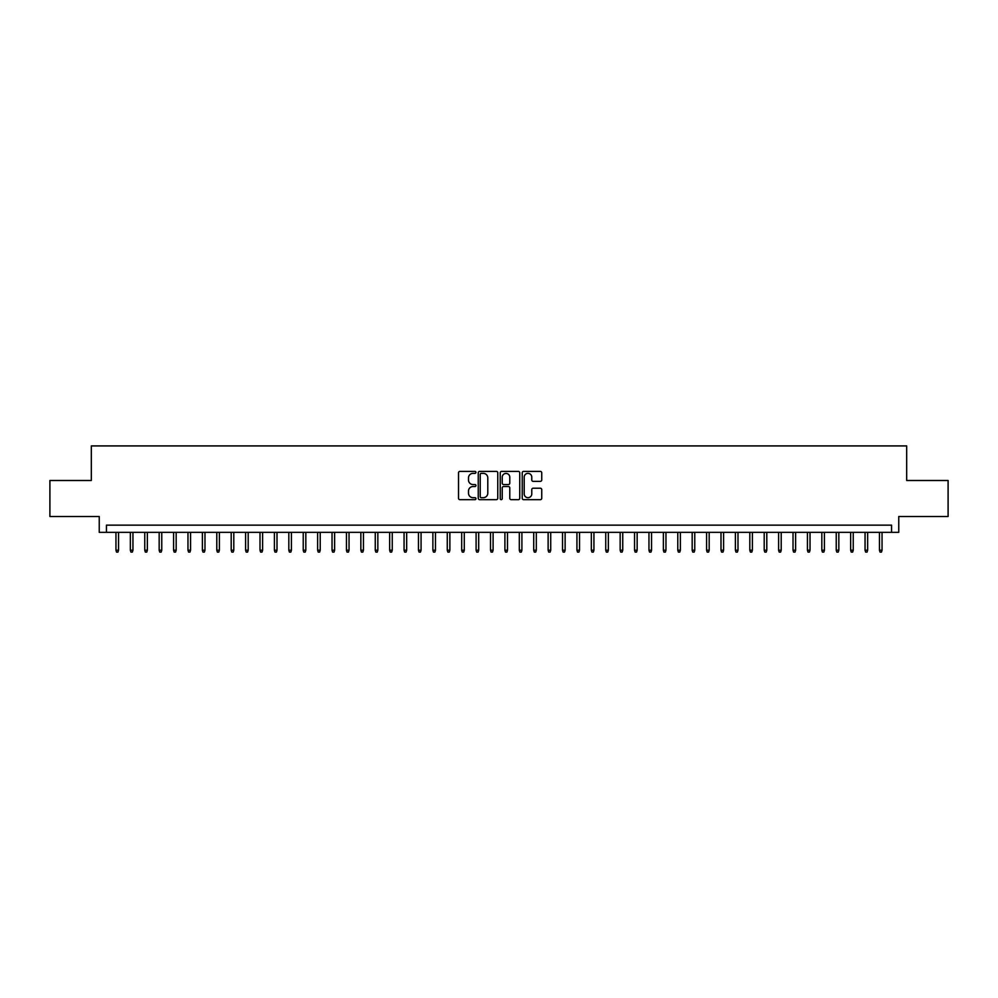 <?xml version="1.0" encoding="UTF-8"?>
<svg xmlns="http://www.w3.org/2000/svg" width="998" height="998" viewBox="0 0 998 998"><rect width="100%" height="100%" fill="white"/><g stroke="black" fill="none" stroke-linecap="round" stroke-linejoin="round"><path stroke-width="1.5" d="M475.946 472.378A0.986 0.986 0 0 0 474.961 471.393L459.941 471.393A1.41 1.41 0 0 0 458.519 472.803L458.519 498.251A1.41 1.41 0 0 0 459.941 499.674L474.961 499.674A0.986 0.986 0 0 0 475.946 498.676A0.986 0.986 0 0 0 474.961 497.69L473.015 497.69A4.528 4.528 0 0 1 468.499 493.162L468.499 491.041A4.528 4.528 0 0 1 473.015 486.525L474.961 486.525A0.986 0.986 0 0 0 475.946 485.527A0.986 0.986 0 0 0 474.961 484.541L473.015 484.541A4.528 4.528 0 0 1 468.499 480.013L468.499 477.892A4.528 4.528 0 0 1 473.015 473.364L474.961 473.364A0.986 0.986 0 0 0 475.946 472.378M540.33 481.36A1.41 1.41 0 0 0 541.739 479.951L541.739 472.803A1.41 1.41 0 0 0 540.33 471.393L523.638 471.393A1.41 1.41 0 0 0 522.228 472.803L522.228 498.251A1.41 1.41 0 0 0 523.638 499.674L540.33 499.674A1.41 1.41 0 0 0 541.739 498.251L541.739 489.631A1.41 1.41 0 0 0 540.33 488.222L533.182 488.222A1.41 1.41 0 0 0 531.772 489.631L531.772 493.91A3.78 3.78 0 0 1 527.992 497.69A3.78 3.78 0 0 1 524.2 493.91L524.2 477.156A3.78 3.78 0 0 1 527.992 473.364A3.78 3.78 0 0 1 531.772 477.156L531.772 479.951A1.41 1.41 0 0 0 533.182 481.36L540.33 481.36M891.563 532.346L898.761 532.346L898.761 516.502L948.1 516.502L948.1 480.487L906.683 480.487L906.683 445.919L91.317 445.919L91.317 480.487L49.9 480.487L49.9 516.502L99.239 516.502L99.239 532.346L891.563 532.346L891.563 525.148L106.437 525.148L106.437 532.346M497.765 472.803A1.41 1.41 0 0 0 496.343 471.393L479.664 471.393A1.41 1.41 0 0 0 478.254 472.803L478.254 498.251A1.41 1.41 0 0 0 479.664 499.674L496.343 499.674A1.41 1.41 0 0 0 497.765 498.251L497.765 472.803M501.657 471.393L518.336 471.393A1.41 1.41 0 0 1 519.746 472.803L519.746 498.251A1.41 1.41 0 0 1 518.336 499.674L511.201 499.674A1.41 1.41 0 0 1 509.778 498.251L509.778 487.935A1.41 1.41 0 0 0 508.369 486.525L503.628 486.525A1.41 1.41 0 0 0 502.219 487.935L502.219 498.676A0.986 0.986 0 0 1 501.233 499.674A0.986 0.986 0 0 1 500.235 498.676L500.235 472.803A1.41 1.41 0 0 1 501.657 471.393M481.223 473.364A0.986 0.986 0 0 0 480.225 474.362L480.225 496.705A0.986 0.986 0 0 0 481.223 497.69L483.269 497.69A4.528 4.528 0 0 0 487.797 493.162L487.797 477.892A4.528 4.528 0 0 0 483.269 473.364L481.223 473.364M509.778 477.219A3.78 3.78 0 0 0 505.998 473.439A3.78 3.78 0 0 0 502.219 477.219L502.219 483.132A1.41 1.41 0 0 0 503.628 484.541L508.369 484.541A1.41 1.41 0 0 0 509.778 483.132L509.778 477.219M118.537 550.21L117.964 552.081L116.529 552.081L115.955 550.21L118.537 550.21L118.537 532.346M115.955 550.21L115.955 532.346M132.946 550.21L132.372 552.081L130.938 552.081L130.351 550.21L132.946 550.21L132.946 532.346M130.351 550.21L130.351 532.346M147.355 550.21L146.781 552.081L145.334 552.081L144.76 550.21L147.355 550.21L147.355 532.346M144.76 550.21L144.76 532.346M161.763 550.21L161.189 552.081L159.742 552.081L159.169 550.21L161.763 550.21L161.763 532.346M159.169 550.21L159.169 532.346M176.172 550.21L175.586 552.081L174.151 552.081L173.577 550.21L176.172 550.21L176.172 532.346M173.577 550.21L173.577 532.346M190.568 550.21L189.994 552.081L188.56 552.081L187.973 550.21L190.568 550.21L190.568 532.346M187.973 550.21L187.973 532.346M204.977 550.21L204.403 552.081L202.956 552.081L202.382 550.21L204.977 550.21L204.977 532.346M202.382 550.21L202.382 532.346M219.385 550.21L218.812 552.081L217.364 552.081L216.791 550.21L219.385 550.21L219.385 532.346M216.791 550.21L216.791 532.346M233.794 550.21L233.208 552.081L231.773 552.081L231.199 550.21L233.794 550.21L233.794 532.346M231.199 550.21L231.199 532.346M248.19 550.21L247.616 552.081L246.182 552.081L245.608 550.21L248.19 550.21L248.19 532.346M245.608 550.21L245.608 532.346M262.599 550.21L262.025 552.081L260.59 552.081L260.004 550.21L262.599 550.21L262.599 532.346M260.004 550.21L260.004 532.346M277.007 550.21L276.434 552.081L274.986 552.081L274.413 550.21L277.007 550.21L277.007 532.346M274.413 550.21L274.413 532.346M291.416 550.21L290.842 552.081L289.395 552.081L288.821 550.21L291.416 550.21L291.416 532.346M288.821 550.21L288.821 532.346M305.825 550.21L305.238 552.081L303.804 552.081L303.23 550.21L305.825 550.21L305.825 532.346M303.23 550.21L303.23 532.346M320.221 550.21L319.647 552.081L318.212 552.081L317.626 550.21L320.221 550.21L320.221 532.346M317.626 550.21L317.626 532.346M334.629 550.21L334.056 552.081L332.608 552.081L332.035 550.21L334.629 550.21L334.629 532.346M332.035 550.21L332.035 532.346M349.038 550.21L348.464 552.081L347.017 552.081L346.443 550.21L349.038 550.21L349.038 532.346M346.443 550.21L346.443 532.346M363.447 550.21L362.86 552.081L361.426 552.081L360.852 550.21L363.447 550.21L363.447 532.346M360.852 550.21L360.852 532.346M377.843 550.21L377.269 552.081L375.834 552.081L375.26 550.21L377.843 550.21L377.843 532.346M375.26 550.21L375.26 532.346M392.251 550.21L391.678 552.081L390.23 552.081L389.657 550.21L392.251 550.21L392.251 532.346M389.657 550.21L389.657 532.346M406.66 550.21L406.086 552.081L404.639 552.081L404.065 550.21L406.66 550.21L406.66 532.346M404.065 550.21L404.065 532.346M421.069 550.21L420.482 552.081L419.048 552.081L418.474 550.21L421.069 550.21L421.069 532.346M418.474 550.21L418.474 532.346M435.465 550.21L434.891 552.081L433.456 552.081L432.882 550.21L435.465 550.21L435.465 532.346M432.882 550.21L432.882 532.346M449.873 550.21L449.3 552.081L447.865 552.081L447.279 550.21L449.873 550.21L449.873 532.346M447.279 550.21L447.279 532.346M464.282 550.21L463.708 552.081L462.261 552.081L461.687 550.21L464.282 550.21L464.282 532.346M461.687 550.21L461.687 532.346M478.691 550.21L478.117 552.081L476.67 552.081L476.096 550.21L478.691 550.21L478.691 532.346M476.096 550.21L476.096 532.346M493.099 550.21L492.513 552.081L491.078 552.081L490.505 550.21L493.099 550.21L493.099 532.346M490.505 550.21L490.505 532.346M507.495 550.21L506.922 552.081L505.487 552.081L504.901 550.21L507.495 550.21L507.495 532.346M504.901 550.21L504.901 532.346M521.904 550.21L521.33 552.081L519.883 552.081L519.309 550.21L521.904 550.21L521.904 532.346M519.309 550.21L519.309 532.346M536.313 550.21L535.739 552.081L534.292 552.081L533.718 550.21L536.313 550.21L536.313 532.346M533.718 550.21L533.718 532.346M550.721 550.21L550.135 552.081L548.7 552.081L548.127 550.21L550.721 550.21L550.721 532.346M548.127 550.21L548.127 532.346M565.118 550.21L564.544 552.081L563.109 552.081L562.535 550.21L565.118 550.21L565.118 532.346M562.535 550.21L562.535 532.346M579.526 550.21L578.952 552.081L577.518 552.081L576.931 550.21L579.526 550.21L579.526 532.346M576.931 550.21L576.931 532.346M593.935 550.21L593.361 552.081L591.914 552.081L591.34 550.21L593.935 550.21L593.935 532.346M591.34 550.21L591.34 532.346M608.343 550.21L607.77 552.081L606.322 552.081L605.749 550.21L608.343 550.21L608.343 532.346M605.749 550.21L605.749 532.346M622.74 550.21L622.166 552.081L620.731 552.081L620.157 550.21L622.74 550.21L622.74 532.346M620.157 550.21L620.157 532.346M637.148 550.21L636.574 552.081L635.14 552.081L634.553 550.21L637.148 550.21L637.148 532.346M634.553 550.21L634.553 532.346M651.557 550.21L650.983 552.081L649.536 552.081L648.962 550.21L651.557 550.21L651.557 532.346M648.962 550.21L648.962 532.346M665.965 550.21L665.392 552.081L663.944 552.081L663.371 550.21L665.965 550.21L665.965 532.346M663.371 550.21L663.371 532.346M680.374 550.21L679.788 552.081L678.353 552.081L677.779 550.21L680.374 550.21L680.374 532.346M677.779 550.21L677.779 532.346M694.77 550.21L694.196 552.081L692.762 552.081L692.175 550.21L694.77 550.21L694.77 532.346M692.175 550.21L692.175 532.346M709.179 550.21L708.605 552.081L707.158 552.081L706.584 550.21L709.179 550.21L709.179 532.346M706.584 550.21L706.584 532.346M723.587 550.21L723.014 552.081L721.566 552.081L720.993 550.21L723.587 550.21L723.587 532.346M720.993 550.21L720.993 532.346M737.996 550.21L737.41 552.081L735.975 552.081L735.401 550.21L737.996 550.21L737.996 532.346M735.401 550.21L735.401 532.346M752.392 550.21L751.818 552.081L750.384 552.081L749.81 550.21L752.392 550.21L752.392 532.346M749.81 550.21L749.81 532.346M766.801 550.21L766.227 552.081L764.792 552.081L764.206 550.21L766.801 550.21L766.801 532.346M764.206 550.21L764.206 532.346M781.209 550.21L780.636 552.081L779.189 552.081L778.615 550.21L781.209 550.21L781.209 532.346M778.615 550.21L778.615 532.346M795.618 550.21L795.044 552.081L793.597 552.081L793.023 550.21L795.618 550.21L795.618 532.346M793.023 550.21L793.023 532.346M810.027 550.21L809.44 552.081L808.006 552.081L807.432 550.21L810.027 550.21L810.027 532.346M807.432 550.21L807.432 532.346M824.423 550.21L823.849 552.081L822.414 552.081L821.828 550.21L824.423 550.21L824.423 532.346M821.828 550.21L821.828 532.346M838.831 550.21L838.258 552.081L836.811 552.081L836.237 550.21L838.831 550.21L838.831 532.346M836.237 550.21L836.237 532.346M853.24 550.21L852.666 552.081L851.219 552.081L850.645 550.21L853.24 550.21L853.24 532.346M850.645 550.21L850.645 532.346M867.649 550.21L867.062 552.081L865.628 552.081L865.054 550.21L867.649 550.21L867.649 532.346M865.054 550.21L865.054 532.346M882.045 550.21L881.471 552.081L880.036 552.081L879.463 550.21L882.045 550.21L882.045 532.346M879.463 550.21L879.463 532.346"/></g></svg>

